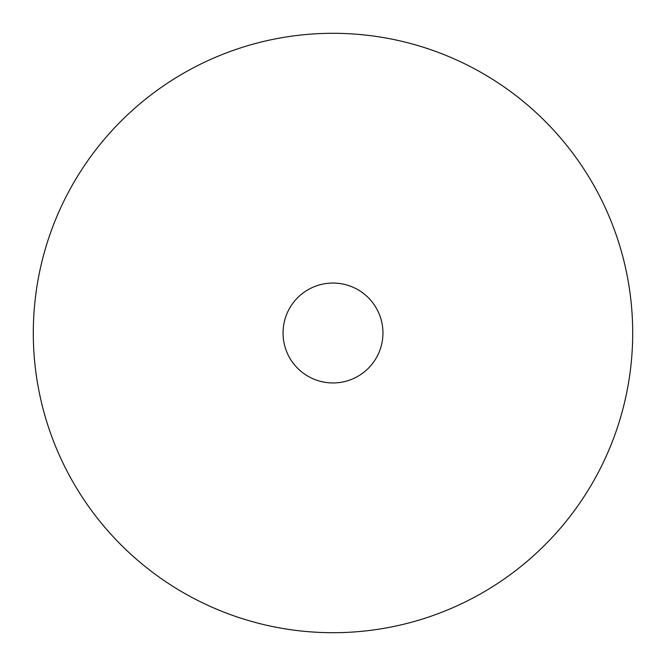 <?xml version="1.0" encoding="UTF-8"?>
<svg xmlns="http://www.w3.org/2000/svg" width="666" height="666" viewBox="0 0 666 666"><rect width="100%" height="100%" fill="white"/><g stroke="black" fill="none" stroke-linecap="round" stroke-linejoin="round"><path stroke-width="1" d="M333 283.05A49.95 49.95 0 0 0 283.05 333A49.95 49.95 0 0 0 333 382.95A49.95 49.95 0 0 0 382.95 333A49.95 49.95 0 0 0 333 283.05M333 632.7A299.7 299.7 0 0 0 632.7 333A299.7 299.7 0 0 0 333 33.3A299.7 299.7 0 0 0 33.3 333A299.7 299.7 0 0 0 333 632.7"/></g></svg>
